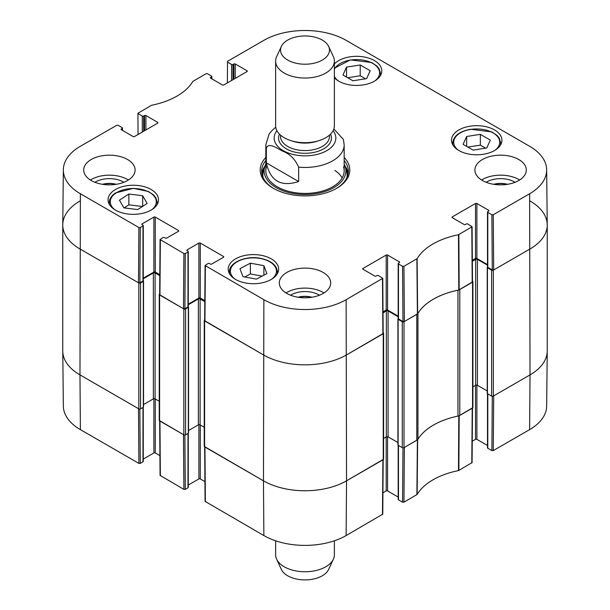 <?xml version="1.0" encoding="UTF-8"?>
<svg xmlns="http://www.w3.org/2000/svg" width="610" height="610" viewBox="0 0 610 610"><rect width="100%" height="100%" fill="white"/><g stroke="black" fill="none" stroke-linecap="round" stroke-linejoin="round"><path stroke-width="0.91" d="M530.029 200.995A58.751 33.924 180 0 1 547.239 224.983A58.751 33.924 180 0 1 530.029 248.971L493.33 270.154A1.228 0.709 180 0 1 491.599 270.154L487.451 267.76A0.732 0.427 180 0 1 487.451 267.157L487.542 267.104M487.23 267.454L487.23 393.381A0.732 0.427 0 0 0 487.451 393.679L491.599 396.081A1.228 0.709 0 0 0 493.33 396.081L530.029 374.891A58.751 33.924 0 0 0 547.239 350.91L547.239 224.983M487.504 265.19L477.409 259.364A1.228 0.709 0 0 0 475.678 259.364L472.346 261.286M472.918 386.877L475.678 385.284A1.228 0.709 180 0 1 477.409 385.284L487.23 390.957M472.498 281.111L472.559 281.149A1.228 0.709 180 0 1 472.918 281.645A1.228 0.709 180 0 1 472.559 282.148L459.78 289.529L459.78 415.448L472.559 408.075A1.228 0.709 0 0 0 472.918 407.571L472.918 281.645M458.308 290.108A4.895 2.829 180 0 1 457.965 290.192A66.094 38.163 0 0 0 417.941 313.296A4.895 2.829 180 0 1 417.804 313.494M416.79 440.267L416.79 314.348L404.011 321.722A1.228 0.709 180 0 1 402.28 321.722L398.124 319.327A0.732 0.427 180 0 1 397.911 319.022L397.911 444.949A0.732 0.427 0 0 0 398.124 445.247L402.28 447.649A1.228 0.709 0 0 0 404.011 447.649L416.79 440.267A4.895 2.829 0 0 0 417.941 439.223A66.094 38.163 180 0 1 457.965 416.111A4.895 2.829 0 0 0 459.78 415.448M398.185 316.758L388.09 310.932A1.228 0.709 0 0 0 386.359 310.932L383.027 312.854M383.598 438.445L386.359 436.851A1.228 0.709 180 0 1 388.09 436.851L397.911 442.524M383.179 332.679L383.24 332.717A1.228 0.709 180 0 1 383.598 333.212A1.228 0.709 180 0 1 383.24 333.716L346.541 354.906A58.751 33.924 180 0 1 263.459 354.906L204.602 320.921A1.228 0.709 180 0 1 204.243 320.425A1.228 0.709 180 0 1 204.602 319.922L204.67 319.884M204.243 320.425L204.243 446.345A1.228 0.709 0 0 0 204.602 446.848L263.459 480.825A58.751 33.924 0 0 0 346.541 480.825L383.24 459.643A1.228 0.709 0 0 0 383.598 459.139L383.598 333.212M204.808 301.653L200.103 298.938A1.228 0.709 0 0 0 198.372 298.938L188.269 304.771M188.543 430.53L198.372 424.865A1.228 0.709 180 0 1 200.103 424.865L204.243 427.252M188.238 306.677L188.33 306.731A0.732 0.427 180 0 1 188.33 307.333L185.562 308.935A1.228 0.709 180 0 1 183.831 308.935L159.599 294.943A1.228 0.709 180 0 1 159.24 294.439A1.228 0.709 180 0 1 159.599 293.944L159.66 293.906M159.24 294.439L159.24 420.366A1.228 0.709 0 0 0 159.599 420.862L183.831 434.854A1.228 0.709 0 0 0 185.562 434.854L188.33 433.26A0.732 0.427 0 0 0 188.543 432.955L188.543 307.036M159.797 275.667L155.093 272.952A1.228 0.709 0 0 0 153.362 272.952L143.266 278.785M143.541 404.552L153.362 398.879A1.228 0.709 180 0 1 155.093 398.879L159.24 401.266M143.228 280.691L143.327 280.745A0.732 0.427 180 0 1 143.327 281.347L140.552 282.948A1.228 0.709 180 0 1 138.821 282.948L79.971 248.971A58.751 33.924 180 0 1 62.761 224.983A58.751 33.924 180 0 1 79.971 200.995M62.761 224.983L62.761 350.91A58.751 33.924 0 0 0 79.971 374.891L138.821 408.868A1.228 0.709 0 0 0 140.552 408.868L143.327 407.274A0.732 0.427 0 0 0 143.541 406.969L143.541 281.05M298.641 181.536C281.019 187.209 270.253 180.995 266.349 162.893L266.349 148.504C268.065 141.718 277.031 148.26 282.499 151.074C289.75 153.796 295.133 159.157 298.641 167.148L298.641 181.536L266.349 162.893M298.641 167.148A39.17 22.616 180 0 0 344.17 144.829L343.369 139.4L333.845 128.946M322.309 40.092A24.484 14.137 180 0 1 328.653 46.451A24.484 14.137 180 0 1 305 64.218A24.484 14.137 180 0 1 281.347 46.451A24.484 14.137 180 0 1 298.648 36.44A24.484 14.137 180 0 1 322.309 40.092M328.653 46.451L333.388 56.707A29.379 16.958 180 0 1 334.379 61.069A29.379 16.958 180 0 1 305 78.034A29.379 16.958 180 0 1 275.621 61.069A29.379 16.958 180 0 1 276.612 56.707L281.347 46.451M334.379 61.069L334.379 125.736A29.379 16.958 180 0 1 305 142.694A29.379 16.958 180 0 1 275.621 125.736L275.621 61.069M275.621 540.795L275.621 554.795A29.379 16.958 0 0 0 276.612 559.157L281.347 569.412A24.484 14.137 0 0 0 286.99 575.352A24.484 14.137 0 0 0 310.864 579.5A24.484 14.137 0 0 0 328.653 569.412L333.388 559.157A29.379 16.958 0 0 0 334.379 554.795L334.379 540.795M276.612 559.157A29.379 16.958 0 0 0 283.383 566.278A29.379 16.958 0 0 0 312.038 571.257A29.379 16.958 0 0 0 333.388 559.157M352.946 80.772L342.972 75.007L346.526 67.13L360.22 64.98L370.194 70.737L366.64 78.621L352.946 80.772M334.379 63.981A25.216 14.556 180 0 1 362.744 56.76A25.216 14.556 180 0 1 381.799 70.874A25.216 14.556 180 0 1 366.236 84.325A25.216 14.556 180 0 1 338.756 81.168A25.216 14.556 180 0 1 334.379 77.767M137.707 209.558L123.899 207.88L119.423 200.156L128.862 194.033L142.664 195.719L147.14 203.435L137.707 209.558M458.888 150.525A25.216 14.556 180 0 1 451.499 140.231A25.216 14.556 180 0 1 476.715 125.675A25.216 14.556 180 0 1 501.931 140.231A25.216 14.556 180 0 1 486.368 153.682A25.216 14.556 180 0 1 458.888 150.525M115.458 210.092A25.216 14.556 180 0 1 108.069 199.798A25.216 14.556 180 0 1 133.285 185.242A25.216 14.556 180 0 1 158.501 199.798A25.216 14.556 180 0 1 142.931 213.248A25.216 14.556 180 0 1 115.458 210.092M138.043 134.49L137.913 113.285L151.516 105.286A66.681 38.499 0 0 0 192.874 81.404L206.058 73.719L207.438 73.719L211.525 76.075A0.976 0.564 180 0 1 211.815 76.471A0.976 0.564 180 0 1 211.525 76.875L211.525 78.675M138.203 113.689L142.282 116.052L142.282 132.042M143.67 131.242L143.67 116.052A0.976 0.564 180 0 1 142.282 116.052M143.67 116.052L144.54 115.549L144.54 130.738M145.92 129.938L145.92 115.549A0.976 0.564 0 0 0 144.54 115.549M145.92 115.549L157.693 122.343L157.693 123.144A0.976 0.564 0 0 0 157.975 122.747A0.976 0.564 0 0 0 157.693 122.343M157.693 123.144L134.497 136.533A0.976 0.564 0 0 1 133.11 136.533L121.344 129.739L121.344 128.939A0.976 0.564 0 0 0 121.054 129.343A0.976 0.564 0 0 0 121.344 129.739M121.344 128.939L122.206 128.443L122.206 130.243M140.277 227.538L142.976 225.982L142.976 280.951L139.865 282.75L140.277 227.538L138.889 227.538L80.383 193.759A58.163 33.581 180 0 1 63.348 169.809A58.163 33.581 180 0 1 80.383 146.27L116.739 125.286L118.119 125.286L122.206 127.642A0.976 0.564 180 0 1 122.496 128.039A0.976 0.564 180 0 1 122.206 128.443M142.115 224.686L142.115 223.885A0.976 0.564 0 0 0 141.825 224.282A0.976 0.564 0 0 0 142.115 224.686L142.976 225.181A0.976 0.564 180 0 1 143.266 225.578A0.976 0.564 180 0 1 142.976 225.982M142.115 223.885L153.88 217.084L153.88 272.052A0.976 0.564 180 0 1 155.268 272.052L155.268 217.084A0.976 0.564 0 0 0 153.88 217.084M155.268 217.084L178.463 230.481L178.463 231.281A0.976 0.564 0 0 0 178.753 230.877A0.976 0.564 0 0 0 178.463 230.481M178.463 231.281L166.69 238.075A0.976 0.564 0 0 1 165.31 238.075L164.441 237.572A0.976 0.564 180 0 0 163.061 237.572L160.072 239.532L159.652 294.737L183.48 308.729L184.868 308.729L185.287 253.524L183.9 253.524L160.072 239.532M185.287 253.524L187.987 251.968L187.987 306.929A0.976 0.564 0 0 0 188.269 306.533L188.269 251.564A0.976 0.564 180 0 1 187.987 251.968M187.118 250.664L187.118 249.864A0.976 0.564 0 0 0 186.835 250.268A0.976 0.564 0 0 0 187.118 250.664L187.987 251.167A0.976 0.564 180 0 1 188.269 251.564M187.118 249.864L198.89 243.07L198.89 298.038A0.976 0.564 180 0 1 200.271 298.038L200.271 243.07A0.976 0.564 0 0 0 198.89 243.07M200.271 243.07L223.473 256.459L223.473 257.26A0.976 0.564 0 0 0 223.756 256.863A0.976 0.564 0 0 0 223.473 256.459M223.473 257.26L211.7 264.061A0.976 0.564 0 0 1 210.313 264.061L209.451 263.558A0.976 0.564 180 0 0 208.063 263.558L205.074 265.518L204.663 320.723L263.459 354.906A58.751 33.924 0 0 0 346.541 354.906L383.179 333.51L382.767 278.305L346.129 299.693A58.163 33.581 180 0 1 263.871 299.693L205.074 265.518M362.988 269.254L362.988 268.453A0.976 0.564 0 0 0 362.698 268.858A0.976 0.564 0 0 0 362.988 269.254L374.761 276.048A0.976 0.564 0 0 0 376.141 276.048L377.01 275.552A0.976 0.564 180 0 1 378.398 275.552L382.767 278.305M362.988 268.453L386.183 255.064L386.183 310.033A0.976 0.564 180 0 1 387.571 310.033L387.571 255.064A0.976 0.564 0 0 0 386.183 255.064M387.571 255.064L399.337 261.858L399.337 262.658A0.976 0.564 0 0 0 399.626 262.262A0.976 0.564 0 0 0 399.337 261.858M399.337 262.658L398.475 263.162A0.976 0.564 180 0 0 398.185 263.558A0.976 0.564 180 0 0 398.475 263.955L402.562 266.318L402.974 321.523L404.361 321.523L417.637 313.776A66.094 38.163 180 0 1 458.796 290.009L472.498 281.942L472.087 226.737L458.484 234.751A66.681 38.499 0 0 0 417.126 258.625L403.942 266.318L402.562 266.318M452.307 217.686L452.307 216.885A0.976 0.564 0 0 0 452.025 217.29A0.976 0.564 0 0 0 452.307 217.686L464.08 224.48A0.976 0.564 0 0 0 465.461 224.48L466.33 223.984A0.976 0.564 180 0 1 467.717 223.984L472.087 226.737M452.307 216.885L475.503 203.496L475.503 258.465A0.976 0.564 180 0 1 476.89 258.465L476.89 203.496A0.976 0.564 0 0 0 475.503 203.496M476.89 203.496L488.656 210.29L488.656 211.09A0.976 0.564 0 0 0 488.945 210.694A0.976 0.564 0 0 0 488.656 210.29M488.656 211.09L487.794 211.594A0.976 0.564 180 0 0 487.504 211.99A0.976 0.564 180 0 0 487.794 212.387L491.881 214.75L492.293 269.955L493.681 269.955L530.029 248.971A58.751 33.924 0 0 0 547.239 224.77L546.651 169.809A58.163 33.581 180 0 1 529.617 193.759L493.261 214.75L491.881 214.75M227.362 82.922L227.522 61.32L263.871 40.336A58.163 33.581 180 0 1 346.129 40.336L529.617 146.27A58.163 33.581 180 0 1 546.651 169.809M227.522 62.121L231.602 64.485L231.602 80.474M232.989 79.674L232.989 64.485A0.976 0.564 180 0 1 231.602 64.485M232.989 64.485L233.859 63.981L233.859 79.17M235.239 78.37L235.239 63.981A0.976 0.564 0 0 0 233.859 63.981M235.239 63.981L247.012 70.775L247.012 71.576A0.976 0.564 0 0 0 247.302 71.179A0.976 0.564 0 0 0 247.012 70.775M247.012 71.576L223.817 84.965A0.976 0.564 0 0 1 222.429 84.965L210.663 78.171L210.663 77.371A0.976 0.564 0 0 0 210.374 77.775A0.976 0.564 0 0 0 210.663 78.171M210.663 77.371L211.525 76.875M265.83 157.464A44.797 25.864 0 0 0 273.326 188.307A44.797 25.864 0 0 0 336.674 188.307A44.797 25.864 0 0 0 344.17 157.464M91.218 180.507A25.704 14.838 180 0 1 83.692 170.015A25.704 14.838 180 0 1 109.396 155.176A25.704 14.838 180 0 1 135.1 170.015A25.704 14.838 180 0 1 119.232 183.724A25.704 14.838 180 0 1 91.218 180.507M286.822 293.44A25.704 14.838 180 0 1 279.296 282.948A25.704 14.838 180 0 1 305 268.103A25.704 14.838 180 0 1 330.704 282.948A25.704 14.838 180 0 1 314.836 296.658A25.704 14.838 180 0 1 286.822 293.44M482.426 180.507A25.704 14.838 180 0 1 474.9 170.015A25.704 14.838 180 0 1 500.604 155.176A25.704 14.838 180 0 1 526.308 170.015A25.704 14.838 180 0 1 510.44 183.724A25.704 14.838 180 0 1 482.426 180.507M235.59 279.449A25.216 14.556 180 0 1 228.201 269.155A25.216 14.556 180 0 1 253.417 254.599A25.216 14.556 180 0 1 278.633 269.155A25.216 14.556 180 0 1 263.062 282.605A25.216 14.556 180 0 1 235.59 279.449M494.146 184.38A16.272 9.394 180 0 1 507.062 184.38M102.938 184.38A16.272 9.394 180 0 1 115.854 184.38M298.542 297.306A16.272 9.394 180 0 1 311.458 297.306M365.466 78.804L360.22 75.777L347.7 77.737M360.22 64.98L360.22 75.777M346.526 67.13L346.526 77.066M142.664 195.719L142.664 206.34M142.45 206.485L128.862 204.83L124.12 207.903M128.862 194.033L128.862 204.83M473.078 150.129L463.104 144.364L466.658 136.487L480.352 134.337L490.326 140.102L486.772 147.978L473.078 150.129M485.598 148.161L480.352 145.134L467.832 147.094M480.352 134.337L480.352 145.134M466.658 136.487L466.658 146.423M242.94 276.643L239.974 268.682L250.374 263.177L263.894 265.663L266.852 273.623L256.459 279.128L242.94 276.643M263.894 265.663L263.894 275.194M262.125 276.132L250.374 273.974L244.709 276.971M250.374 263.177L250.374 273.974M264.984 166.019A43.333 25.018 0 0 0 261.835 173.415M348.165 173.415A43.333 25.018 0 0 0 345.016 166.019M265.83 164.098A40.893 23.615 0 0 0 264.748 166.728A40.893 23.615 0 0 0 286.067 191.814A40.893 23.615 0 0 0 333.922 187.583A40.893 23.615 0 0 0 345.252 166.728A40.893 23.615 0 0 0 344.17 164.098M266.448 166.827A39.17 22.616 0 0 0 286.868 190.861A39.17 22.616 0 0 0 332.694 186.805A39.17 22.616 0 0 0 343.552 166.827M342.187 177.922A39.17 22.616 0 0 0 334.837 170.381M492.293 269.955L487.794 267.355L487.794 212.387M487.504 211.99L487.504 266.959A0.976 0.564 0 0 0 487.794 267.355M487.504 264.595L476.89 258.465M475.503 258.465L472.338 260.287M402.974 321.523L398.475 318.923L398.475 263.955M398.185 263.558L398.185 318.527A0.976 0.564 0 0 0 398.475 318.923M398.185 316.163L387.571 310.033M386.183 310.033L383.019 311.855M204.815 300.661L200.271 298.038M198.89 298.038L188.269 304.169M187.987 306.929L184.868 308.729M159.805 274.675L155.268 272.052M153.88 272.052L143.266 278.183M142.976 280.951A0.976 0.564 0 0 0 143.266 280.547L143.266 225.578M63.348 169.809L62.761 224.77A58.751 33.924 0 0 0 79.971 248.971L138.478 282.75L139.865 282.75M515.069 182.283A19.695 11.377 0 0 0 514.535 181.963A19.695 11.377 0 0 0 486.139 182.283M493.665 184.304A16.272 9.394 180 0 1 507.543 184.304M519.606 180.011A25.704 14.838 0 0 0 481.603 180.011M123.86 182.283A19.695 11.377 0 0 0 123.327 181.963A19.695 11.377 0 0 0 94.931 182.283M102.457 184.304A16.272 9.394 180 0 1 116.335 184.304M128.397 180.011A25.704 14.838 0 0 0 90.394 180.011M319.465 295.217A19.695 11.377 0 0 0 318.931 294.889A19.695 11.377 0 0 0 290.535 295.217M298.061 297.238A16.272 9.394 180 0 1 311.939 297.238M324.002 292.937A25.704 14.838 0 0 0 285.998 292.937M344.17 160.514A43.333 25.018 180 0 1 348.333 171.212A43.333 25.018 180 0 1 336.148 188.604M273.852 188.604A43.333 25.018 180 0 1 261.667 171.212A43.333 25.018 180 0 1 265.83 160.514M402.974 447.847L402.562 502.175L403.942 502.175L417.126 494.489A66.681 38.499 180 0 1 458.484 470.607L472.087 462.601L472.498 408.105M402.562 502.175L398.475 499.819L398.475 445.452M398.185 445.285L398.185 499.415A0.976 0.564 0 0 0 398.475 499.819M398.185 497.051L387.571 490.92L387.571 436.676M386.183 436.951L386.183 490.92A0.976 0.564 180 0 1 387.571 490.92M386.183 490.92L382.927 492.804M204.663 446.886L205.074 501.382L263.871 535.557A58.163 33.581 0 0 0 346.129 535.557L382.767 514.169L383.179 459.673M204.929 481.618L200.271 478.926L200.271 424.964M198.89 424.682L198.89 478.926A0.976 0.564 180 0 1 200.271 478.926M198.89 478.926L188.269 485.057M187.987 433.458L187.987 487.825A0.976 0.564 0 0 0 188.269 487.421L188.269 433.291M187.987 487.825L185.287 489.38L184.868 435.052M159.66 420.9L160.072 475.396L183.9 489.38L185.287 489.38M159.919 455.632L155.268 452.948L155.268 398.978M153.88 398.696L153.88 452.948A0.976 0.564 180 0 1 155.268 452.948M153.88 452.948L143.266 459.078M142.976 407.472L142.976 461.839A0.976 0.564 0 0 0 143.266 461.442L143.266 407.305M142.976 461.839L140.277 463.402L139.865 409.074M138.889 463.402L138.478 408.67L79.971 374.891A58.751 33.924 180 0 1 62.761 351.116L63.348 406.085A58.163 33.581 0 0 0 80.383 429.623L138.889 463.402L140.277 463.402M529.617 429.623A58.163 33.581 0 0 0 546.651 406.085L547.239 351.116A58.751 33.924 180 0 1 530.029 374.891L493.681 395.882L493.261 450.607L529.617 429.623L530.029 374.891L529.617 193.759M492.293 396.279L491.881 450.607L493.261 450.607M491.881 450.607L487.794 448.251L487.794 393.877M487.504 393.717L487.504 447.847A0.976 0.564 0 0 0 487.794 448.251M487.504 445.483L476.89 439.353L476.89 385.108M475.503 385.383L475.503 439.353A0.976 0.564 180 0 1 476.89 439.353M475.503 439.353L472.247 441.236M472.498 407.876L458.796 415.936A66.094 38.163 0 0 0 458.308 416.035M183.9 489.38L183.48 434.655L159.652 420.664M383.179 459.444L346.541 480.825A58.751 33.924 180 0 1 263.459 480.825L204.663 446.65M417.804 439.421A66.094 38.163 0 0 0 417.637 439.703L404.361 447.45L403.942 502.175M493.33 396.081L493.33 270.154M491.599 396.081L491.599 270.154M487.451 393.679L487.451 267.76M477.409 385.284L477.409 259.364M475.678 385.284L475.678 259.364M472.559 408.075L472.559 282.148M457.965 416.111L457.965 290.192M417.941 439.223L417.941 313.296M404.011 447.649L404.011 321.722M402.28 447.649L402.28 321.722M398.124 445.247L398.124 319.327M388.09 436.851L388.09 310.932M386.359 436.851L386.359 310.932M383.24 459.643L383.24 333.716M346.129 535.557L346.541 480.825L346.129 299.693M263.871 535.557L263.459 480.825L263.871 299.693M204.602 446.848L204.602 320.921M200.103 424.865L200.103 298.938M198.372 424.865L198.372 298.938M188.33 433.26L188.33 307.333M185.562 434.854L185.562 308.935M183.831 434.854L183.831 308.935M159.599 420.862L159.599 294.943M155.093 398.879L155.093 272.952M153.362 398.879L153.362 272.952M143.327 407.274L143.327 281.347M140.552 408.868L140.552 282.948M138.821 408.868L138.821 282.948M80.383 429.623L79.971 374.891L80.383 193.759M266.349 148.504A39.17 22.616 180 0 1 265.83 144.829L265.83 170.815M333.098 130.685A30.843 17.804 180 0 1 305 155.84A30.843 17.804 180 0 1 276.902 130.685M317.978 140.948A24.484 14.137 180 0 1 292.022 140.948M329.484 135.107L329.484 136.434A24.484 14.137 180 0 1 305 150.571A24.484 14.137 180 0 1 280.516 136.434L280.516 135.107M330.544 134.108A26.436 15.265 180 0 1 305 153.301A26.436 15.265 180 0 1 279.456 134.108M334.379 69.395A23.012 13.283 180 0 1 350.552 60.054A23.012 13.283 180 0 1 375.554 65.361A23.012 13.283 180 0 1 375.135 80.733M338.031 80.733A23.012 13.283 180 0 1 334.379 76.357M114.733 209.657A23.012 13.283 180 0 1 116.106 192.958A23.012 13.283 180 0 1 147.765 191.471A23.012 13.283 180 0 1 151.837 209.657M156.976 204.785A23.988 13.847 0 0 0 157.273 202.596L155.825 197.671L153.598 194.964L148.321 191.448L133.415 188.33L115.572 192.935C111.462 195.657 109.373 198.883 109.297 202.596A23.988 13.847 0 0 0 109.594 204.785M380.274 75.861A23.988 13.847 0 0 0 380.571 73.673L379.123 68.747L376.896 66.04L371.62 62.525L350.399 59.887L334.379 68.236M458.163 150.09A23.012 13.283 180 0 1 470.684 129.411A23.012 13.283 180 0 1 495.686 134.719A23.012 13.283 180 0 1 495.267 150.09M500.406 145.218A23.988 13.847 0 0 0 500.703 143.03L499.254 138.104L497.028 135.397L491.751 131.89L470.531 129.244C459.376 131.402 453.436 136 452.727 143.03A23.988 13.847 0 0 0 453.024 145.218M234.865 279.014A23.012 13.283 180 0 1 234.728 263.398A23.012 13.283 180 0 1 260.401 258.495A23.012 13.283 180 0 1 271.969 279.014M277.108 274.142A23.988 13.847 0 0 0 277.405 271.953C276.78 265.182 271.168 260.645 260.577 258.335C245.853 255.285 228.841 262.575 229.429 271.953A23.988 13.847 0 0 0 229.726 274.142M348.035 174.125A43.112 24.888 0 0 0 345.237 166.682M264.763 166.682A43.112 24.888 0 0 0 261.964 174.125M346.922 177.548A42.151 24.339 0 0 0 346.488 170.708L345.252 166.728M264.748 166.728L263.512 170.708A42.151 24.339 0 0 0 263.078 177.548M459.178 289.88L458.857 234.614M458.484 234.751L458.796 290.009M471.797 227.141L472.216 282.346M417.637 313.776L417.126 258.625M416.889 258.846L417.4 313.998M404.361 321.523L403.942 266.318M138.889 227.538L138.478 282.75M159.942 295.141L160.354 239.936M204.945 321.127L205.364 265.914M183.9 253.524L183.48 308.729M382.478 278.709L382.897 333.914M493.681 269.955L493.261 214.75M458.796 415.936L458.484 470.607M458.857 470.47L459.178 415.799M417.126 494.489L417.637 439.703M417.4 439.917L416.889 494.702M472.216 408.273L471.797 462.998M382.897 459.841L382.478 514.566M205.364 501.778L204.945 447.046M160.354 475.792L159.942 421.06M344.17 144.829L344.17 170.815M275.735 127.185L271.541 130.944L269.056 134.169L265.83 144.829M109.297 202.596L109.297 204.281M157.273 202.596L157.273 204.281M380.571 73.673L380.571 75.358M452.727 143.03L452.727 144.715M500.703 143.03L500.703 144.715M229.429 271.953L229.429 273.638M277.405 271.953L277.405 273.638M211.815 78.835L211.815 76.471M122.496 130.403L122.496 128.039"/></g></svg>
